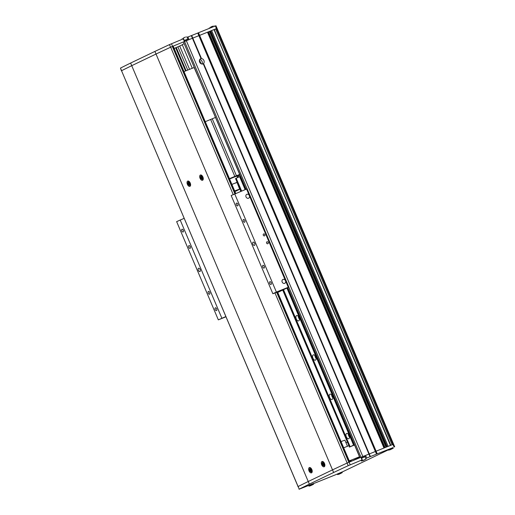 <?xml version="1.0" encoding="UTF-8"?>
<svg xmlns="http://www.w3.org/2000/svg" width="515" height="515" viewBox="0 0 515 515"><rect width="100%" height="100%" fill="white"/><g stroke="black" fill="none" stroke-linecap="round" stroke-linejoin="round"><path stroke-width="0.77" d="M200.753 58.659A2.845 2.382 -115.6 0 1 201.043 58.568L201.487 58.601A2.845 2.382 -115.6 0 1 203.901 60.474A2.845 2.382 -115.6 0 1 203.554 63.461L203.245 63.763A2.845 2.382 -115.6 0 1 203.097 63.847A2.845 2.382 -115.6 0 1 202.981 63.899A2.845 2.382 -115.6 0 1 199.685 62.238A2.845 2.382 -115.6 0 1 200.638 58.71A2.845 2.382 -115.6 0 1 200.753 58.659M201.938 64.027A2.845 2.382 64.4 0 0 201.989 61.221A2.845 2.382 64.4 0 0 199.769 59.495M201.487 58.601L192.79 38.11L207.674 32.142L384.177 447.953M246.086 189.25L183.456 41.992L186.333 40.691L362.843 456.522L369.3 453.94L203.554 63.461M392.984 447.651L376.491 454.121L375.384 451.501L376.111 451.192L369.3 453.94L375.384 451.501L198.874 35.67L217.066 28.37L216.455 28.589L215.347 25.969L215.952 25.75L393.576 444.2L376.111 451.192L198.487 32.741L215.347 25.969M201.043 58.568L192.417 38.245L198.874 35.67L197.76 33.05L198.487 32.741M376.491 454.121L370.414 456.56L369.3 453.94L368.927 454.076L203.245 63.763M186.333 40.691L192.79 38.11L191.677 35.49L197.76 33.05M394.078 447.039L392.964 444.419L392.14 444.754L215.631 28.924L216.455 28.589L392.964 444.419L393.576 444.2L394.683 446.82M390.808 445.288L217.452 37.595L214.337 29.542L215.631 28.924M390.479 445.417L213.97 29.587L211.62 30.533L388.13 446.363L390.479 445.417M387.216 446.73L210.719 30.919L211.62 30.533M386.495 447.02L210.011 31.261L210.719 30.919M386.012 447.213L209.573 31.544L210.036 31.318M385.046 447.599L208.607 31.936L209.573 31.544M384.686 447.747L208.253 32.104L208.607 31.936M207.745 32.303L208.253 32.104M377.218 453.812L376.111 451.192L383.984 448.031L207.474 32.194M202.228 61.871L201.809 60.879M201.088 63.757L199.517 60.062M347.239 442.044L345.958 442.655M182.316 44.837L174.179 48.455M184.17 43.672L182.22 44.605L192.262 68.27M175.66 47.747L185.522 70.98M347.265 442.115L345.983 442.726M387.75 438.992L388.072 438.832M239.964 175.119L237.962 176.078M229.445 178.654L239.668 174.424M205.26 121.682L215.489 117.452M210.654 119.512L234.84 176.484M212.238 118.753L236.424 175.724M264.51 235.883A1.069 0.895 64.4 0 0 263.635 233.939A1.069 0.895 64.4 0 0 264.51 235.883M267.851 243.743A1.069 0.895 64.4 0 0 266.97 241.799A1.069 0.895 64.4 0 0 267.851 243.743M277.572 292.044L272.866 293.737L231.171 195.513L246.576 189.05L249.35 195.591A2.137 1.783 64.4 0 0 246.865 194.303A2.137 1.783 64.4 0 0 246.775 194.342A2.137 1.783 64.4 0 0 246.061 196.988A2.137 1.783 64.4 0 0 248.533 198.23A2.137 1.783 64.4 0 0 248.616 198.191A2.137 1.783 64.4 0 0 249.357 195.61L285.484 280.72A2.137 1.783 64.4 0 0 282.999 279.433A2.137 1.783 64.4 0 0 282.909 279.471A2.137 1.783 64.4 0 0 282.194 282.117A2.137 1.783 64.4 0 0 284.666 283.359A2.137 1.783 64.4 0 0 284.756 283.321A2.137 1.783 64.4 0 0 285.49 280.739L288.271 287.28L288.87 287.119L277.746 292.449M254.474 245.417A1.777 0.972 -111.9 0 0 254.674 243.389A1.777 0.972 -111.9 0 0 253.116 242.134A1.777 0.972 -111.9 0 0 253.084 242.147A1.777 0.972 -111.9 0 0 252.891 244.174A1.777 0.972 -111.9 0 0 254.442 245.436A1.777 0.972 -111.9 0 0 254.474 245.417M199.942 271.54A1.777 0.972 -111.9 0 0 200.135 269.512A1.777 0.972 -111.9 0 0 198.584 268.251A1.777 0.972 -111.9 0 0 198.552 268.27A1.777 0.972 -111.9 0 0 198.352 270.298A1.777 0.972 -111.9 0 0 199.91 271.553A1.777 0.972 -111.9 0 0 199.942 271.54M264.092 268.077A1.494 0.818 -111.9 0 0 264.259 266.371A1.494 0.818 -111.9 0 0 262.953 265.315A1.494 0.818 -111.9 0 0 262.927 265.328A1.494 0.818 -111.9 0 0 262.759 267.034A1.494 0.818 -111.9 0 0 264.066 268.09A1.494 0.818 -111.9 0 0 264.092 268.077M271.045 284.447A1.494 0.818 -111.9 0 0 271.205 282.741A1.494 0.818 -111.9 0 0 269.899 281.686A1.494 0.818 -111.9 0 0 269.873 281.699A1.494 0.818 -111.9 0 0 269.706 283.405A1.494 0.818 -111.9 0 0 271.012 284.46A1.494 0.818 -111.9 0 0 271.045 284.447M216.506 310.571A1.494 0.818 -111.9 0 0 216.673 308.865A1.494 0.818 -111.9 0 0 215.367 307.809A1.494 0.818 -111.9 0 0 215.341 307.822A1.494 0.818 -111.9 0 0 215.173 309.528A1.494 0.818 -111.9 0 0 216.48 310.584A1.494 0.818 -111.9 0 0 216.506 310.571M209.56 294.2A1.494 0.818 -111.9 0 0 209.727 292.494A1.494 0.818 -111.9 0 0 208.421 291.439A1.494 0.818 -111.9 0 0 208.388 291.451A1.494 0.818 -111.9 0 0 208.227 293.157A1.494 0.818 -111.9 0 0 209.534 294.213A1.494 0.818 -111.9 0 0 209.56 294.2M190.099 248.359A1.494 0.818 -111.9 0 0 190.267 246.653A1.494 0.818 -111.9 0 0 188.96 245.597A1.494 0.818 -111.9 0 0 188.934 245.61A1.494 0.818 -111.9 0 0 188.767 247.316A1.494 0.818 -111.9 0 0 190.074 248.372A1.494 0.818 -111.9 0 0 190.099 248.359M183.153 231.988A1.494 0.818 -111.9 0 0 183.314 230.282A1.494 0.818 -111.9 0 0 182.014 229.227A1.494 0.818 -111.9 0 0 181.982 229.239A1.494 0.818 -111.9 0 0 181.821 230.945A1.494 0.818 -111.9 0 0 183.128 232.001A1.494 0.818 -111.9 0 0 183.153 231.988M237.685 205.865A1.494 0.818 -111.9 0 0 237.853 204.159A1.494 0.818 -111.9 0 0 236.546 203.103A1.494 0.818 -111.9 0 0 236.52 203.116A1.494 0.818 -111.9 0 0 236.353 204.822A1.494 0.818 -111.9 0 0 237.66 205.878A1.494 0.818 -111.9 0 0 237.685 205.865M244.631 222.235A1.494 0.818 -111.9 0 0 244.799 220.529A1.494 0.818 -111.9 0 0 243.492 219.474A1.494 0.818 -111.9 0 0 243.466 219.487A1.494 0.818 -111.9 0 0 243.299 221.193A1.494 0.818 -111.9 0 0 244.606 222.248A1.494 0.818 -111.9 0 0 244.631 222.235M234.692 193.827L276.388 292.05L288.271 287.28M225.86 316.834L218.334 319.86L225.763 316.603M184.067 218.379L176.639 221.637L218.334 319.86M272.866 293.737L276.388 292.05M180.16 219.95L221.856 318.173M246.576 189.05L247.174 188.889L288.87 287.119M202.601 180.263A2.845 1.558 -111.9 0 0 202.91 177.018A2.845 1.558 -111.9 0 0 200.425 175.003A2.845 1.558 -111.9 0 0 200.374 175.023A2.845 1.558 -111.9 0 0 200.058 178.274A2.845 1.558 -111.9 0 0 202.549 180.289A2.845 1.558 -111.9 0 0 202.601 180.263M189.932 186.333A2.845 1.558 -111.9 0 0 190.247 183.083A2.845 1.558 -111.9 0 0 187.756 181.068A2.845 1.558 -111.9 0 0 187.711 181.093A2.845 1.558 -111.9 0 0 187.396 184.338A2.845 1.558 -111.9 0 0 189.881 186.353A2.845 1.558 -111.9 0 0 189.932 186.333M324.212 466.764A2.845 1.558 -111.9 0 0 324.521 463.513A2.845 1.558 -111.9 0 0 322.036 461.498A2.845 1.558 -111.9 0 0 321.984 461.524A2.845 1.558 -111.9 0 0 321.669 464.768A2.845 1.558 -111.9 0 0 324.16 466.783A2.845 1.558 -111.9 0 0 324.212 466.764M311.543 472.828A2.845 1.558 -111.9 0 0 311.858 469.583A2.845 1.558 -111.9 0 0 309.367 467.569A2.845 1.558 -111.9 0 0 309.322 467.588A2.845 1.558 -111.9 0 0 309.006 470.839A2.845 1.558 -111.9 0 0 311.491 472.854A2.845 1.558 -111.9 0 0 311.543 472.828M363.867 457.03L361.517 457.97L362.296 459.805L348.217 465.676A284.686 8.446 157 0 0 333.63 472.493L309.354 484.126A284.686 8.446 157 0 0 299.209 489.153L121.534 70.729A284.686 8.446 -23 0 1 131.731 65.675L156.006 54.043A284.686 8.446 -23 0 1 170.658 47.2L173.195 46.144L235.709 193.415M297.934 486.624L298.043 486.559A284.686 8.446 -23 0 1 308.24 481.506L131.731 65.675L156.006 54.043A284.686 8.446 -23 0 1 156.019 54.036L332.516 469.873A284.686 8.446 -23 0 1 347.168 463.03L347.683 462.798M309.354 484.126L308.24 481.506L332.516 469.873L308.24 481.506A284.686 8.446 157 0 0 298.095 486.533L299.209 489.153M213.995 29.651L214.459 29.484M121.424 70.793L120.478 68.083A284.686 8.446 -23 0 1 130.617 63.055L154.893 51.423A284.686 8.446 -23 0 1 169.487 44.605L183.565 38.734L184.344 40.569L188.767 38.792L187.988 36.958L187.029 37.421M187.988 36.958L191.677 35.49M171.482 43.743L172.596 46.356L192.417 38.245L191.303 35.632M172.596 46.356L171.173 46.968M131.718 65.675A284.686 8.446 -23 0 1 131.731 65.675L130.617 63.055M154.893 51.423L156.006 54.043M183.289 38.85L184.402 41.47M392.971 447.612L388.387 449.556M341.954 472.049L337.37 473.993M313.339 483.598L299.048 489.25M370.414 456.56L370.034 456.696L368.927 454.076L360.912 457.301L349.106 462.193L350.213 464.807M364.498 456.779L365.94 456.2L366.719 458.028L370.034 456.696M362.019 459.921L360.912 457.301M348.217 465.676L347.104 463.056A284.686 8.446 157 0 0 332.516 469.873L333.63 472.493M313.371 483.675L337.383 474.032M341.973 472.088L388.49 449.801M362.296 459.805L361.176 460.436M365.759 458.492L366.719 458.028M347.104 463.056L349.106 462.193M364.948 456.67L365.94 456.2M237.087 182.555L239.662 189.192A13.525 0.399 -23 0 1 234.917 191.548M235.748 182.947L237.022 182.4M236.881 182.645A13.525 0.399 -23 0 0 231.892 184.415L237.003 182.355M229.581 178.975L236.913 176.033A17.079 0.509 -23 0 1 237.846 175.815L238.426 177.186M236.913 176.033L237.576 177.591M234.666 190.962A13.525 0.399 -23 0 1 239.662 189.192M347.49 446.267L344.934 440.248A13.525 0.399 157 0 0 341.052 441.58M298.777 320.845A2.845 1.558 -111.9 0 0 299.093 317.601A2.845 1.558 -111.9 0 0 296.601 315.586A2.845 1.558 -111.9 0 0 296.55 315.611A2.845 1.558 -111.9 0 0 296.234 318.856A2.845 1.558 -111.9 0 0 298.726 320.871A2.845 1.558 -111.9 0 0 298.777 320.845M315.45 360.14A2.845 1.558 -111.9 0 0 315.766 356.889A2.845 1.558 -111.9 0 0 313.281 354.88A2.845 1.558 -111.9 0 0 313.229 354.899A2.845 1.558 -111.9 0 0 312.914 358.144A2.845 1.558 -111.9 0 0 315.405 360.159A2.845 1.558 -111.9 0 0 315.45 360.14M332.13 399.428A2.845 1.558 -111.9 0 0 332.445 396.183A2.845 1.558 -111.9 0 0 329.96 394.168A2.845 1.558 -111.9 0 0 329.909 394.194A2.845 1.558 -111.9 0 0 329.594 397.438A2.845 1.558 -111.9 0 0 332.078 399.453A2.845 1.558 -111.9 0 0 332.13 399.428M348.81 438.722A2.845 1.558 -111.9 0 0 349.125 435.471A2.845 1.558 -111.9 0 0 346.634 433.463A2.845 1.558 -111.9 0 0 346.589 433.482A2.845 1.558 -111.9 0 0 346.273 436.726A2.845 1.558 -111.9 0 0 348.758 438.741A2.845 1.558 -111.9 0 0 348.81 438.722M245.127 189.629L239.604 176.619L240.434 176.227M286.907 288.059L353.573 445.108L354.217 444.799L287.55 287.75M245.79 189.366L240.248 176.31M354.217 444.799L287.685 287.685M353.573 445.108L350.161 446.743L283.501 289.694M241.625 191.039L236.198 178.254L239.604 176.619M240.969 191.303L235.555 178.557L236.198 178.254M282.857 289.997L349.524 447.046L350.161 446.743M349.524 447.046L282.722 290.061M240.827 191.361L235.555 178.557M353.477 445.417L349.389 447.11M353.502 445.469L354.545 445.05M245.925 189.314L240.383 176.246M348.34 434.184A2.845 1.558 -111.9 0 0 349.485 437.042M331.66 394.896A2.845 1.558 -111.9 0 0 332.812 397.754M314.98 355.601A2.845 1.558 -111.9 0 0 316.133 358.459M298.307 316.313A2.845 1.558 -111.9 0 0 299.453 319.171M349.428 461.318A11.388 0.335 -23 0 1 351.307 460.725A11.388 0.335 -23 0 1 349.576 461.665M352.099 460.951L359.74 457.288M359.515 456.766L349.247 460.893M348.803 445.739L343.685 447.799M216.339 35.168L216.673 35.046L216.538 35.413M338.973 474.218L340.988 473.324L338.973 474.218M310.358 485.767L312.373 484.879L310.358 485.767M389.99 449.775L391.999 448.887L389.99 449.775M388.503 439.855L388.072 439.739M388.51 439.868L388.175 439.984M362.779 460.655L364.794 459.766L362.779 460.655M188.091 184.074A1.751 0.959 -111.9 0 0 189.642 185.271A1.751 0.959 -111.9 0 0 189.823 183.243A1.751 0.959 -111.9 0 0 188.271 182.046A1.751 0.959 -111.9 0 0 188.091 184.074M189.72 183.649A6.225 3.135 -114 0 1 189.591 183.353A6.225 3.135 -114 0 1 189.462 183.044L188.986 183.269A0.721 0.393 -111.9 0 0 188.709 183.057A6.399 5.35 -115.6 0 1 188.503 182.304A6.225 1.687 179.8 0 0 188.181 182.465A6.399 5.35 64.4 0 0 188.381 183.211A0.721 0.393 -111.9 0 0 188.348 183.572L188.065 183.713A6.225 6.18 52.8 0 0 188.323 184.319L188.606 184.177A0.721 0.393 -111.9 0 0 188.883 184.389A6.399 5.35 64.4 0 0 189.282 185.059A6.225 1.352 -45.5 0 0 189.61 184.904A6.399 5.35 -115.6 0 1 189.211 184.235A0.721 0.393 -111.9 0 0 189.243 183.874L189.72 183.649A0.624 0.341 -111.9 0 1 189.501 183.14M188.986 183.269L190.022 182.857M188.606 184.177L189.752 183.713M189.604 183.707L189.378 183.166M189.217 184.216L188.883 184.389M188.381 183.211L188.786 183.089M188.181 182.465L188.554 182.516M200.753 178.003A1.751 0.959 -111.9 0 0 202.305 179.201A1.751 0.959 -111.9 0 0 202.485 177.173A1.751 0.959 -111.9 0 0 200.934 175.976A1.751 0.959 -111.9 0 0 200.753 178.003M202.389 177.585A6.225 3.135 -114 0 1 202.253 177.282A6.225 3.135 -114 0 1 202.131 176.98L201.648 177.199A0.721 0.393 -111.9 0 0 201.371 176.986A6.399 5.35 -115.6 0 1 201.172 176.239A6.225 1.687 179.8 0 0 200.844 176.394A6.399 5.35 64.4 0 0 201.05 177.141A0.721 0.393 -111.9 0 0 201.017 177.501L200.734 177.649A6.225 6.18 52.8 0 0 200.992 178.254L201.275 178.106A0.721 0.393 -111.9 0 0 201.552 178.325A6.399 5.35 64.4 0 0 201.951 178.995A6.225 1.352 -45.5 0 0 202.273 178.834A6.399 5.35 -115.6 0 1 201.874 178.164A0.721 0.393 -111.9 0 0 201.906 177.804L202.389 177.585M201.648 177.199L202.685 176.787M201.275 178.106L202.421 177.643M202.163 177.07A0.624 0.341 -111.9 0 0 202.376 177.591M202.273 177.636L202.041 177.096M201.88 178.151L201.552 178.325M201.05 177.141L201.455 177.025M200.844 176.394L201.223 176.452M309.702 470.568A1.751 0.959 -111.9 0 0 311.253 471.766A1.751 0.959 -111.9 0 0 311.433 469.738A1.751 0.959 -111.9 0 0 309.882 468.541A1.751 0.959 -111.9 0 0 309.702 470.568M311.33 470.15A6.225 3.135 -114 0 1 311.202 469.847A6.225 3.135 -114 0 1 311.073 469.545L310.597 469.764A0.721 0.393 -111.9 0 0 310.32 469.551A6.399 5.35 -115.6 0 1 310.114 468.805A6.225 1.687 179.8 0 0 309.792 468.959A6.399 5.35 64.4 0 0 309.998 469.706A0.721 0.393 -111.9 0 0 309.959 470.066L309.676 470.214A6.225 6.18 52.8 0 0 309.933 470.819L310.217 470.671A0.721 0.393 -111.9 0 0 310.494 470.884A6.399 5.35 64.4 0 0 310.893 471.56A6.225 1.352 -45.5 0 0 311.221 471.399A6.399 5.35 -115.6 0 1 310.822 470.729A0.721 0.393 -111.9 0 0 310.854 470.369L311.33 470.15A0.624 0.341 -111.9 0 1 311.111 469.635M310.597 469.764L311.633 469.352M309.676 470.214L311.099 469.609M311.111 469.603L309.959 470.066M310.217 470.671L311.363 470.208M311.215 470.201L310.989 469.661M310.828 470.716L310.494 470.884M309.998 469.706L310.397 469.59M309.792 468.959L310.165 469.017M322.364 464.504A1.751 0.959 -111.9 0 0 323.916 465.702A1.751 0.959 -111.9 0 0 324.096 463.674A1.751 0.959 -111.9 0 0 322.545 462.476A1.751 0.959 -111.9 0 0 322.364 464.504M323.999 464.079A6.225 3.135 -114 0 1 323.864 463.777A6.225 3.135 -114 0 1 323.742 463.474L323.259 463.7A0.721 0.393 -111.9 0 0 322.989 463.487A6.399 5.35 -115.6 0 1 322.783 462.734A6.225 1.687 179.8 0 0 322.454 462.895A6.399 5.35 64.4 0 0 322.66 463.642A0.721 0.393 -111.9 0 0 322.628 464.002L322.345 464.144A6.225 6.18 52.8 0 0 322.602 464.749L322.886 464.607A0.721 0.393 -111.9 0 0 323.163 464.82A6.399 5.35 64.4 0 0 323.562 465.489A6.225 1.352 -45.5 0 0 323.884 465.335A6.399 5.35 -115.6 0 1 323.484 464.665A0.721 0.393 -111.9 0 0 323.517 464.305L323.999 464.079A0.624 0.341 -111.9 0 1 323.781 463.571M323.259 463.7L324.296 463.288M322.886 464.607L324.032 464.144M323.884 464.137L323.652 463.597M323.491 464.646L323.163 464.82M322.66 463.642L323.066 463.519M322.454 462.895L322.834 462.946M199.685 80.231L194.11 67.523L183.997 71.591M361.015 457.256L288.812 287.151M247.11 188.908L184.525 41.47M360.024 457.668L287.84 287.615M186.102 70.742L176.252 47.528M187.763 70.079L177.907 46.865M189.591 69.345L179.716 46.08M298.043 486.559L121.534 70.729M349.395 462.071L277.205 291.999M235.413 193.537L172.892 46.253M348.848 462.296L276.652 292.217M234.859 193.756L172.345 46.472M347.168 463.03L274.952 292.9M233.198 194.541L170.658 47.2M120.478 68.083L121.585 70.703M170.594 47.226L169.487 44.605M183.224 38.123L185.548 37.009M184.299 40.473L187.737 39.082L186.733 36.726M187.312 39.378L185.793 39.99M210.435 27.25L212.759 26.136M341.142 473.214L338.819 474.328L341.142 473.214M337.338 473.922L337.634 474.611L342.218 472.667L341.921 471.972M312.528 484.763L310.204 485.877L312.528 484.763M308.723 485.471L309.013 486.166L313.603 484.216L313.307 483.527M392.153 448.777L389.836 449.891L392.153 448.777M388.355 449.486L388.645 450.174L393.235 448.23L392.939 447.535M364.948 459.657L362.624 460.764L364.948 459.657M361.144 460.359L361.44 461.054L366.023 459.103L365.026 456.747L361.588 458.138M363.841 457.03L361.536 458.009L365.026 456.747M188.612 181.19L188.677 181.158A2.421 1.326 -111.9 0 0 188.638 181.177A2.421 1.326 -111.9 0 0 188.612 181.19C187.1 183.533 187.698 185.033 190.415 185.677A2.421 1.326 -111.9 0 0 190.486 185.651L190.415 185.677M201.275 175.126L201.339 175.094A2.421 1.326 -111.9 0 0 201.301 175.113A2.421 1.326 -111.9 0 0 201.275 175.126C199.762 177.469 200.367 178.963 203.077 179.613A2.421 1.326 -111.9 0 0 203.148 179.587M310.288 467.659A2.421 1.326 -111.9 0 0 310.249 467.678A2.421 1.326 -111.9 0 0 310.223 467.691C308.71 470.034 309.309 471.528 312.026 472.171A2.421 1.326 -111.9 0 0 312.096 472.152M322.957 461.588A2.421 1.326 -111.9 0 0 322.911 461.607A2.421 1.326 -111.9 0 0 322.886 461.62C321.373 463.964 321.978 465.463 324.688 466.107A2.421 1.326 -111.9 0 0 324.759 466.081M359.914 457.706L287.737 287.66M245.977 189.288L183.456 41.992M349.691 461.949L277.501 291.876M182.381 39.224L182.149 38.67M209.566 28.293L209.36 27.797M214.189 26.432L213.944 25.847M337.634 474.611L342.218 472.667M309.013 486.166L313.603 484.216M388.645 450.174L393.235 448.23M361.44 461.054L366.023 459.103"/></g></svg>
